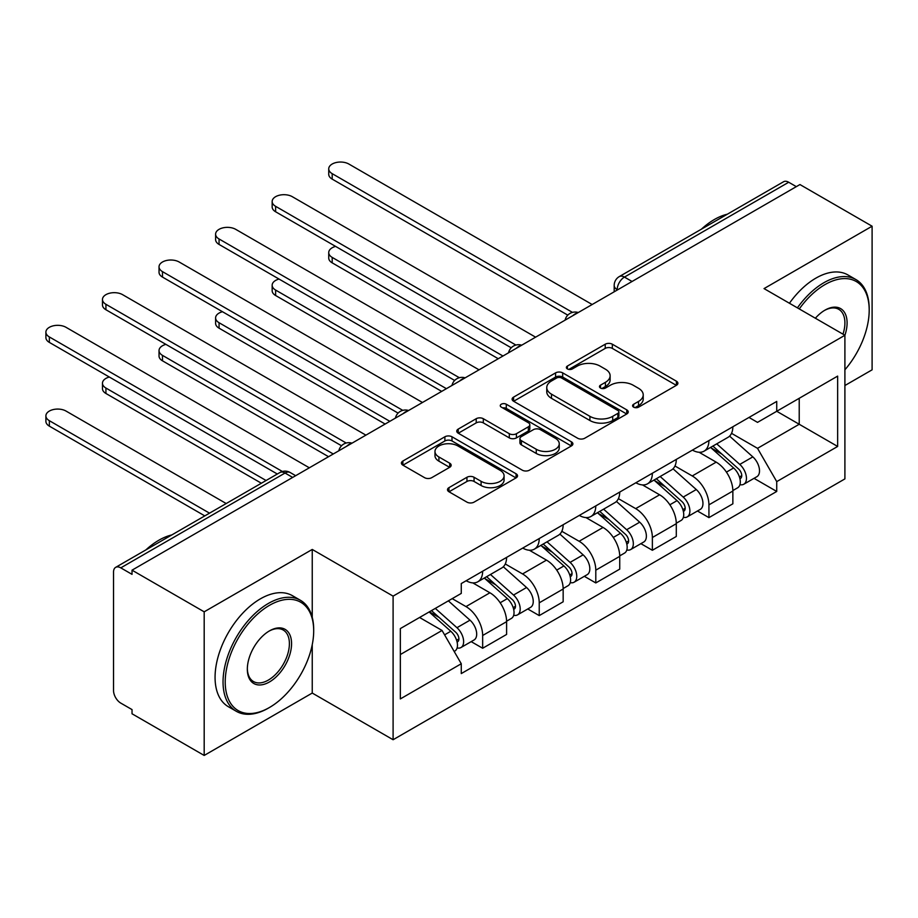 <?xml version="1.0" encoding="UTF-8"?>
<svg xmlns="http://www.w3.org/2000/svg" width="918" height="918" viewBox="0 0 918 918"><rect width="100%" height="100%" fill="white"/><g stroke="black" fill="none" stroke-linecap="round" stroke-linejoin="round"><path stroke-width="1.38" d="M633.615 407.144A3.523 2.031 0 0 0 638.595 407.144L676.405 385.319A5.038 2.903 0 0 0 677.886 383.254A5.038 2.903 0 0 0 676.405 381.2L612.34 344.216A5.038 2.903 0 0 0 605.226 344.216L567.404 366.053A3.523 2.031 0 0 0 566.372 367.487A3.523 2.031 0 0 0 567.404 368.921A3.523 2.031 0 0 0 572.396 368.921L577.284 366.098A16.111 9.295 0 0 1 600.062 366.098L605.398 369.185A16.111 9.295 0 0 1 610.126 375.76A16.111 9.295 0 0 1 605.398 382.336L600.51 385.158A3.523 2.031 0 0 0 599.477 386.593A3.523 2.031 0 0 0 600.51 388.039A3.523 2.031 0 0 0 605.49 388.039L610.39 385.216A16.111 9.295 0 0 1 633.168 385.216L638.503 388.291A16.111 9.295 0 0 1 643.22 394.866A16.111 9.295 0 0 1 638.503 401.441L633.615 404.276A3.523 2.031 0 0 0 632.582 405.71A3.523 2.031 0 0 0 633.615 407.144L633.615 404.276M448.971 487.642A5.038 2.903 0 0 0 447.502 489.707A5.038 2.903 0 0 0 448.971 491.761L466.952 502.135A5.038 2.903 0 0 0 474.067 502.135L516.065 477.888A5.038 2.903 0 0 0 517.545 475.834A5.038 2.903 0 0 0 516.065 473.78L452 436.784A5.038 2.903 0 0 0 444.886 436.784L402.887 461.031A5.038 2.903 0 0 0 401.407 463.097A5.038 2.903 0 0 0 402.887 465.151L424.598 477.681A5.038 2.903 0 0 0 431.712 477.681L449.694 467.308A5.038 2.903 0 0 0 451.163 465.254A5.038 2.903 0 0 0 449.694 463.188L438.919 456.98A13.46 7.769 0 0 1 434.983 451.484A13.46 7.769 0 0 1 443.291 444.301A13.46 7.769 0 0 1 457.967 445.987L500.138 470.337A13.46 7.769 0 0 1 504.085 475.834A13.46 7.769 0 0 1 495.766 483.017A13.46 7.769 0 0 1 481.101 481.33L474.067 477.268A5.038 2.903 0 0 0 466.952 477.268L448.971 487.642L448.971 491.761M393.099 596.126L312.246 549.446L204.186 611.824L132.031 570.17L799.945 184.552L872.1 226.207L764.04 288.596L844.904 335.277L393.099 596.126L393.099 739.736L844.904 478.898L844.904 335.277A31.281 18.062 -60 0 0 824.961 310.158L824.961 310.158A31.281 18.062 -60 0 0 815.368 318.225M577.64 438.23A5.038 2.903 0 0 0 584.755 438.23L626.753 413.984A5.038 2.903 0 0 0 628.233 411.93A5.038 2.903 0 0 0 626.753 409.864L562.688 372.88A5.038 2.903 0 0 0 555.574 372.88L513.575 397.127A5.038 2.903 0 0 0 512.106 399.181A5.038 2.903 0 0 0 513.575 401.235L577.64 438.23M502.708 407.913A3.523 2.031 0 0 1 506.277 408.407L506.277 404.218L571.409 441.822A5.038 2.903 0 0 1 572.889 443.876A5.038 2.903 0 0 1 571.409 445.93L529.411 470.177A5.038 2.903 0 0 1 522.296 470.177L458.231 433.193L458.231 429.085A5.038 2.903 0 0 0 456.751 431.139A5.038 2.903 0 0 0 458.231 433.193M458.231 429.085L476.201 418.711A5.038 2.903 0 0 1 483.327 418.711L509.306 433.709A5.038 2.903 0 0 0 516.421 433.709L528.343 426.824A5.038 2.903 0 0 0 529.824 424.77A5.038 2.903 0 0 0 528.343 422.716L501.297 407.099A3.523 2.031 0 0 1 500.264 405.653A3.523 2.031 0 0 1 502.444 403.782A3.523 2.031 0 0 1 506.277 404.218M204.186 611.824L204.186 755.445L132.031 713.779L132.031 709.591L120.786 703.108A10.259 5.921 -120 0 1 113.534 690.543L113.534 572.052A10.259 5.921 -120 0 1 115.657 567.358L279.921 472.518A10.259 5.921 60 0 1 285.05 473.034L120.786 567.863A10.259 5.921 -120 0 0 115.657 567.358M844.904 385.526L872.1 369.828L872.1 226.207M204.186 755.445L312.246 693.056L393.099 739.736M132.031 570.17L132.031 574.358L120.786 567.863M632.054 281.482L624.447 277.087A10.259 5.921 60 0 0 619.317 276.57L783.57 181.741A10.259 5.921 60 0 1 788.7 182.246L624.447 277.087A10.259 5.921 120 0 0 617.194 289.64L617.194 290.065M796.319 186.641L788.7 182.246M708.925 440.583A23.593 13.621 60 0 1 704.049 451.174L727.974 437.358A23.593 13.621 -120 0 0 732.862 426.767M674.96 465.988L692.252 475.96A23.593 13.621 60 0 1 708.925 504.854L732.862 491.038A23.593 13.621 -120 0 0 716.178 462.144L699.057 452.253M732.862 491.038L732.862 503.81L708.925 517.626L697.45 510.993M704.049 451.174A23.593 13.621 60 0 1 692.436 450.107M708.925 504.854L708.925 517.626M652.365 473.24A23.593 13.621 60 0 1 647.477 483.832L671.414 470.016A23.593 13.621 -120 0 0 676.291 459.425M640.89 543.651L652.365 550.284L676.291 536.468L676.291 523.696A23.593 13.621 -120 0 0 659.617 494.802L642.485 484.911M647.477 483.832A23.593 13.621 60 0 1 635.864 482.765M618.399 498.646L635.681 508.618A23.593 13.621 60 0 1 652.365 537.512L652.365 550.284M595.793 505.898A23.593 13.621 60 0 1 590.917 516.49L614.842 502.674A23.593 13.621 -120 0 0 619.73 492.082M584.318 576.309L595.793 582.941L619.73 569.126L619.73 556.354A23.593 13.621 -120 0 0 603.046 527.46L585.925 517.568M590.917 516.49A23.593 13.621 60 0 1 579.304 515.423M561.827 531.304L579.12 541.276A23.593 13.621 60 0 1 595.793 570.17L595.793 582.941M539.233 538.556A23.593 13.621 60 0 1 534.345 549.148L558.282 535.332A23.593 13.621 -120 0 0 563.159 524.74M527.758 608.967L539.233 615.599L563.159 601.783L563.159 589.012A23.593 13.621 -120 0 0 546.485 560.118L529.353 550.226M534.345 549.148A23.593 13.621 60 0 1 522.732 548.08M505.267 563.962L522.549 573.934A23.593 13.621 60 0 1 539.233 602.828L539.233 615.599M482.661 571.214A23.593 13.621 60 0 1 477.785 581.805L501.71 567.99A23.593 13.621 -120 0 0 506.598 557.398M471.186 641.636L482.661 648.257L506.598 634.441L506.598 621.67A23.593 13.621 -120 0 0 489.914 592.776L472.793 582.884M477.785 581.805A23.593 13.621 60 0 1 466.172 580.738M452.207 598.639L465.988 606.591A23.593 13.621 60 0 1 482.661 635.485L482.661 648.257M748.996 417.449L757.522 422.372L837.652 376.105L799.222 398.297L799.222 424.254L757.522 448.328L731.531 433.33M400.351 654.534L442.051 630.459L461.272 663.748L400.351 698.919L400.351 628.578L461.272 593.407L461.272 583.561L776.731 401.43L776.731 411.275L837.652 446.446L776.731 481.617L757.522 448.328M837.652 376.105L837.652 446.446M461.272 663.748L461.272 673.582L776.731 491.451L776.731 481.617M312.246 549.446L312.246 617.321M312.246 644.688L312.246 693.056M442.051 630.459L419.572 617.481M754.022 478.335L776.731 491.451M635.015 407.649L638.503 405.63A16.111 9.295 0 0 0 643.22 399.055L643.22 394.866M610.126 375.76L610.126 379.949A16.111 9.295 0 0 1 605.398 386.524L601.921 388.532M676.337 385.353L612.34 348.404A5.038 2.903 0 0 0 605.226 348.404L568.816 369.426M626.696 414.018L562.688 377.069A5.038 2.903 0 0 0 555.574 377.069L513.644 401.281M617.86 413.364A3.523 2.031 0 0 0 618.893 411.93A3.523 2.031 0 0 0 617.86 410.484L561.621 378.021A3.523 2.031 0 0 0 556.641 378.021L551.477 380.993A16.111 9.295 0 0 0 546.761 387.58A16.111 9.295 0 0 0 551.477 394.155L589.918 416.347A16.111 9.295 0 0 0 612.696 416.347L617.86 413.364L617.86 417.552A3.523 2.031 0 0 0 618.893 416.106L618.893 411.93M546.761 387.58L546.761 391.756A16.111 9.295 0 0 0 551.477 398.332L551.477 394.155M617.86 417.552L612.696 420.524A16.111 9.295 0 0 1 589.918 420.524L551.477 398.332M458.3 433.227L476.201 422.888L476.201 418.711M529.824 424.77L529.824 428.958A5.038 2.903 0 0 1 528.343 431.012L516.421 437.897A5.038 2.903 0 0 1 509.306 437.897L483.327 422.888A5.038 2.903 0 0 0 476.201 422.888M506.277 408.407L571.34 445.976M536.261 449.269A13.46 7.769 0 0 0 550.938 450.956A13.46 7.769 0 0 0 559.246 443.773A13.46 7.769 0 0 0 555.31 438.276L540.45 429.704A5.038 2.903 0 0 0 533.324 429.704L521.401 436.578A5.038 2.903 0 0 0 519.932 438.643A5.038 2.903 0 0 0 521.401 440.697L536.261 449.269L536.261 453.458A13.46 7.769 0 0 0 550.938 455.144A13.46 7.769 0 0 0 559.246 447.961L559.246 443.773M519.932 438.643L519.932 442.82A5.038 2.903 0 0 0 521.401 444.874L521.401 440.697M536.261 453.458L521.401 444.874M504.085 475.834L504.085 480.022A13.46 7.769 0 0 1 495.766 487.206A13.46 7.769 0 0 1 481.101 485.519L474.067 481.457A5.038 2.903 0 0 0 466.952 481.457L449.04 491.796M434.983 451.484L434.983 455.672A13.46 7.769 0 0 0 438.919 461.169L438.919 456.98M449.625 467.342L438.919 461.169M515.996 477.922L452 440.973A5.038 2.903 0 0 0 444.886 440.973L402.956 465.185M710.566 447.41L733.62 467.973A12.818 7.401 60 0 1 737.636 487.802L732.851 490.556M711.175 447.95L722.03 454.215M335.609 246.403A11.796 6.805 -0 0 0 328.736 252.588A11.796 6.805 -0 0 0 332.19 257.407L502.972 356.012M712.884 446.068L738.542 468.949A6.151 3.557 60 0 1 740.47 478.462A6.151 3.557 60 0 1 739.908 478.691M716.729 443.853L739.782 464.416A12.818 7.401 60 0 1 743.798 484.234A12.818 7.401 60 0 1 739.931 484.647M729.58 436.13L752.829 456.877A12.818 7.401 60 0 1 756.857 476.706L743.798 484.234M498.256 358.731L332.19 262.846A11.796 6.805 180 0 1 328.736 258.038L328.736 252.588M567.794 315.138L332.19 179.113A11.796 6.805 180 0 1 328.736 174.294L328.736 168.855A11.796 6.805 -0 0 0 332.19 173.663L572.476 312.395M592.167 304.512L348.863 164.035A11.796 6.805 -0 0 0 336.011 162.555A11.796 6.805 -0 0 0 328.736 168.855M653.995 480.068L677.048 500.631A12.818 7.401 60 0 1 681.076 520.46L676.291 523.214M654.614 480.607L665.458 486.873M279.038 279.061A11.796 6.805 -0 0 0 272.164 285.246A11.796 6.805 -0 0 0 275.618 290.065L446.4 388.67M656.324 478.726L681.971 501.607A6.151 3.557 60 0 1 683.899 511.119A6.151 3.557 60 0 1 683.348 511.349M660.168 476.511L683.21 497.074A12.818 7.401 60 0 1 687.238 516.891A12.818 7.401 60 0 1 683.371 517.304M673.02 468.788L696.269 489.535A12.818 7.401 60 0 1 700.296 509.364L687.238 516.891M441.684 391.389L275.618 295.504A11.796 6.805 180 0 1 272.164 290.696L272.164 285.246M597.434 512.726L620.488 533.289A12.818 7.401 60 0 1 624.504 553.118L619.719 555.872M598.043 513.265L608.898 519.531M222.477 311.718A11.796 6.805 -0 0 0 215.604 317.903A11.796 6.805 -0 0 0 219.058 322.723L389.84 421.328M599.752 511.383L625.41 534.265A6.151 3.557 60 0 1 627.338 543.777A6.151 3.557 60 0 1 626.776 544.007M603.596 509.169L626.65 529.732A12.818 7.401 60 0 1 630.666 549.561A12.818 7.401 60 0 1 626.799 549.962M616.448 501.446L639.697 522.193A12.818 7.401 60 0 1 643.725 542.022L630.666 549.561M385.124 424.047L219.058 328.162A11.796 6.805 180 0 1 215.604 323.354L215.604 317.903M511.223 347.796L275.618 211.771A11.796 6.805 180 0 1 272.164 206.952L272.164 201.512A11.796 6.805 -0 0 0 275.618 206.321L515.905 345.053M535.607 337.17L292.303 196.693A11.796 6.805 -0 0 0 279.439 195.213A11.796 6.805 -0 0 0 272.164 201.512M454.662 380.454L219.058 244.429A11.796 6.805 180 0 1 215.604 239.609L215.604 234.17A11.796 6.805 -0 0 0 219.058 238.978L459.344 377.711M479.035 369.828L235.731 229.351A11.796 6.805 -0 0 0 222.879 227.871A11.796 6.805 -0 0 0 215.604 234.17M844.904 369.782A62.562 36.123 120 0 0 869.197 310.158A62.562 36.123 120 0 0 824.961 284.614A62.562 36.123 120 0 0 799.28 308.941M797.409 307.863A64.099 37.007 -60 0 1 823.871 282.733A64.099 37.007 -60 0 1 855.92 279.565A64.099 37.007 -60 0 1 869.197 308.907L869.197 310.158M842.988 334.175A29.743 17.167 120 0 0 838.742 309.309A29.743 17.167 120 0 0 824.41 310.491M701.409 229.179A64.099 37.007 -60 0 1 714.365 219.517A64.099 37.007 -60 0 1 727.32 214.215M789.434 303.25A64.099 37.007 -60 0 1 815.895 278.131A64.099 37.007 -60 0 1 847.945 274.952L855.92 279.565M269.456 605.341A62.562 36.123 120 0 0 225.22 681.959A62.562 36.123 120 0 0 269.456 707.503L268.366 708.134A64.099 37.007 -60 0 1 236.316 711.301A64.099 37.007 -60 0 1 226.494 659.939A64.099 37.007 -60 0 1 268.366 603.459A64.099 37.007 -60 0 1 300.416 600.28A64.099 37.007 -60 0 1 313.692 629.622L313.692 630.884A62.562 36.123 120 0 0 269.456 605.341M269.456 630.884L269.456 630.884A31.281 18.062 -60 0 1 291.568 643.644A31.281 18.062 -60 0 1 269.456 681.959A31.281 18.062 -60 0 1 247.332 669.188A31.281 18.062 -60 0 1 269.456 630.884L269.456 630.884M247.344 668.545A29.743 17.167 120 0 0 253.494 681.546A29.743 17.167 120 0 0 268.366 680.077A29.743 17.167 120 0 0 287.793 653.868A29.743 17.167 120 0 0 283.237 630.035A29.743 17.167 120 0 0 268.905 631.205M145.905 549.893A64.099 37.007 -60 0 1 158.86 540.232A64.099 37.007 -60 0 1 171.815 534.93M236.316 711.301L228.341 706.699A64.099 37.007 -60 0 1 218.518 655.337A64.099 37.007 -60 0 1 260.391 598.846A64.099 37.007 -60 0 1 292.44 595.679L300.416 600.28M268.366 708.134L269.456 707.503A62.562 36.123 120 0 0 313.692 630.884M540.863 545.384L563.916 565.947A12.818 7.401 60 0 1 567.944 585.776L563.159 588.53M541.482 545.923L552.326 552.188M165.906 344.376A11.796 6.805 -0 0 0 159.032 350.561A11.796 6.805 -0 0 0 162.486 355.381L333.268 453.985M543.192 544.041L568.839 566.922A6.151 3.557 60 0 1 570.766 576.435A6.151 3.557 60 0 1 570.216 576.665M547.036 541.827L570.078 562.39A12.818 7.401 60 0 1 574.106 582.219A12.818 7.401 60 0 1 570.239 582.62M559.888 534.104L583.137 554.851A12.818 7.401 60 0 1 587.164 574.679L574.106 582.219M328.552 456.705L162.486 360.82A11.796 6.805 180 0 1 159.032 356.012L159.032 350.561M484.302 578.042L507.356 598.605A12.818 7.401 60 0 1 511.372 618.434L506.587 621.188M484.911 578.581L495.766 584.846M109.345 377.034A11.796 6.805 -0 0 0 102.472 383.219A11.796 6.805 -0 0 0 105.926 388.039L266.082 480.504M486.62 576.699L512.278 599.58A6.151 3.557 60 0 1 514.206 609.093A6.151 3.557 60 0 1 513.644 609.322M490.464 574.484L513.518 595.048A12.818 7.401 60 0 1 517.534 614.876A12.818 7.401 60 0 1 513.667 615.278M503.316 566.762L526.565 587.509A12.818 7.401 60 0 1 530.593 607.337L517.534 614.876M261.378 483.235L105.926 393.478A11.796 6.805 180 0 1 102.472 388.67L102.472 383.219M429.142 611.95L450.784 631.263A12.818 7.401 60 0 1 454.812 651.091L454.169 651.459M429.36 611.824L439.194 617.504M226.195 503.534L66.039 411.069A11.796 6.805 -0 0 0 53.175 409.589A11.796 6.805 -0 0 0 45.9 415.877A11.796 6.805 -0 0 0 49.354 420.696L209.522 513.162M431.471 610.608L455.707 632.238A6.151 3.557 60 0 1 457.634 641.751A6.151 3.557 60 0 1 457.084 641.98M435.304 608.393L456.946 627.705A12.818 7.401 60 0 1 460.974 647.534A12.818 7.401 60 0 1 457.107 647.936M448.363 600.854L470.005 620.166A12.818 7.401 60 0 1 474.032 639.995L460.974 647.534M204.806 515.893L49.354 426.136A11.796 6.805 180 0 1 45.9 421.328L45.9 415.877M398.091 413.111L162.486 277.087A11.796 6.805 180 0 1 159.032 272.267L159.032 266.828A11.796 6.805 -0 0 0 162.486 271.636L402.772 410.369M422.475 402.486L179.171 262.009A11.796 6.805 -0 0 0 166.307 260.528A11.796 6.805 -0 0 0 159.032 266.828M341.53 445.769L105.926 309.745A11.796 6.805 180 0 1 102.472 304.925L102.472 299.486A11.796 6.805 -0 0 0 105.926 304.294L346.212 443.027M365.903 435.143L122.599 294.667A11.796 6.805 -0 0 0 109.747 293.186A11.796 6.805 -0 0 0 102.472 299.486M277.328 474.021L49.354 342.403A11.796 6.805 180 0 1 45.9 337.583L45.9 332.144A11.796 6.805 -0 0 0 49.354 336.952L282.388 471.496M309.343 467.801L66.039 327.324A11.796 6.805 -0 0 0 53.175 325.844A11.796 6.805 -0 0 0 45.9 332.144M617.55 289.847L617.194 289.64A10.259 5.921 0 0 1 614.188 285.452L614.188 291.798M539.233 602.828L563.159 589.012M595.793 570.17L619.73 556.354M652.365 537.512L676.291 523.696M482.661 635.485L506.598 621.67M465.988 606.591L489.914 592.776M522.549 573.934L546.485 560.118M579.12 541.276L603.046 527.46M635.681 508.618L659.617 494.802M692.252 475.96L716.178 462.144M577.388 313.038A10.259 5.921 120 0 0 572.866 315.654M520.827 345.696A10.259 5.921 120 0 0 516.295 348.312M464.256 378.354A10.259 5.921 120 0 0 459.734 380.97M407.695 411.012A10.259 5.921 120 0 0 403.163 413.628M351.124 443.669A10.259 5.921 120 0 0 346.602 446.286M292.658 477.429L285.05 473.034A10.259 5.921 120 0 1 290.18 472.518A10.259 10.259 0 0 0 279.921 472.518M638.503 405.63L638.503 401.441M600.51 388.039L600.51 385.158M605.398 386.524L605.398 382.336M567.404 368.921L567.404 366.053M605.226 348.404L605.226 344.216M612.34 348.404L612.34 344.216M676.405 385.319L676.405 381.2M513.575 401.235L513.575 397.127M555.574 377.069L555.574 372.88M562.688 377.069L562.688 372.88M626.753 413.984L626.753 409.864M589.918 420.524L589.918 416.347M612.696 420.524L612.696 416.347M483.327 422.888L483.327 418.711M509.306 437.897L509.306 433.709M516.421 437.897L516.421 433.709M528.343 431.012L528.343 426.824M571.409 445.93L571.409 441.822M466.952 481.457L466.952 477.268M474.067 481.457L474.067 477.268M481.101 485.519L481.101 481.33M449.694 467.308L449.694 463.188M402.887 465.151L402.887 461.031M444.886 440.973L444.886 436.784M452 440.973L452 436.784M516.065 477.888L516.065 473.78M733.62 467.973L726.425 472.127M741.744 475.65L739.438 476.981M752.829 456.877L739.782 464.416M332.19 262.846L332.19 257.407M332.19 173.663L332.19 179.113M677.048 500.631L669.865 504.785M685.184 508.308L682.866 509.639M696.269 489.535L683.21 497.074M275.618 295.504L275.618 290.065M620.488 533.289L613.293 537.443M628.612 540.966L626.305 542.297M639.697 522.193L626.65 529.732M219.058 328.162L219.058 322.723M275.618 206.321L275.618 211.771M219.058 238.978L219.058 244.429M563.916 565.947L556.733 570.101M572.052 573.624L569.734 574.955M583.137 554.851L570.078 562.39M162.486 360.82L162.486 355.381M507.356 598.605L500.161 602.759M515.48 606.282L513.173 607.613M526.565 587.509L513.518 595.048M105.926 393.478L105.926 388.039M450.784 631.263L444.587 634.843M458.92 638.939L456.602 640.271M470.005 620.166L456.946 627.705M49.354 426.136L49.354 420.696M162.486 271.636L162.486 277.087M105.926 304.294L105.926 309.745M49.354 336.952L49.354 342.403M578.26 312.533A10.259 10.259 0 0 0 565.109 320.13M521.699 345.191A10.259 10.259 0 0 0 508.538 352.787M465.128 377.849A10.259 10.259 0 0 0 451.977 385.445M408.567 410.507A10.259 10.259 0 0 0 395.406 418.103M351.996 443.164A10.259 10.259 0 0 0 338.845 450.761M295.665 475.696L290.18 472.518M619.317 276.57A10.259 10.259 0 0 0 614.188 285.452"/></g></svg>
